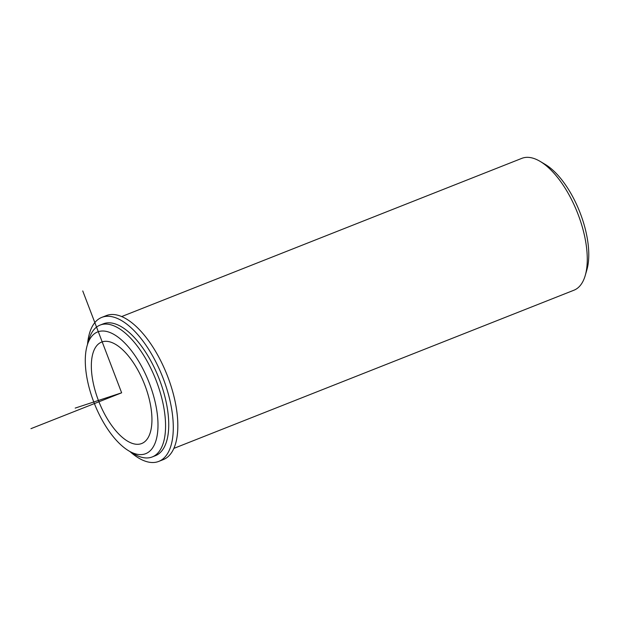 <?xml version="1.0" encoding="UTF-8"?>
<svg xmlns="http://www.w3.org/2000/svg" width="619" height="619" viewBox="0 0 619 619"><rect width="100%" height="100%" fill="white"/><g stroke="black" fill="none" stroke-linecap="round" stroke-linejoin="round"><path stroke-width="0.93" d="M127.576 441.169A54.534 24.42 68.4 0 1 94.498 388.283A54.534 24.42 68.4 0 1 101.593 342.09A54.534 24.42 68.4 0 1 115.707 344.443A54.534 24.42 68.4 0 1 148.784 397.328A54.534 24.42 68.4 0 1 141.689 443.521A54.534 24.42 68.4 0 1 127.576 441.169M87.171 345.526A65.436 29.302 68.4 0 1 114.523 334.771A65.436 29.302 68.4 0 1 157.28 414.003A65.436 29.302 68.4 0 1 128.822 450.88A65.436 29.302 68.4 0 1 128.76 450.841A65.436 29.302 68.4 0 1 87.171 345.526L88.834 339.792A70.891 31.739 68.4 0 1 100.108 325.083L103.288 323.83A70.891 31.739 68.4 0 1 121.633 326.886A70.891 31.739 68.4 0 1 164.631 395.634A70.891 31.739 68.4 0 1 155.415 455.685L152.243 456.938A70.891 31.739 68.4 0 1 133.952 453.92A70.891 31.739 68.4 0 1 133.89 453.882M100.108 325.083A70.891 31.739 68.4 0 1 118.461 328.14A70.891 31.739 68.4 0 1 161.458 396.887A70.891 31.739 68.4 0 1 152.243 456.938M121.695 316.549L521.825 158.356A70.891 31.739 68.4 0 1 540.108 161.373A70.891 31.739 68.4 0 1 540.17 161.412A70.891 31.739 68.4 0 1 585.234 275.509A70.891 31.739 68.4 0 1 573.952 290.21L173.831 448.404M545.184 164.383A65.436 29.302 68.4 0 1 545.238 164.422A65.436 29.302 68.4 0 1 545.3 164.461A65.436 29.302 68.4 0 1 586.889 269.776L585.234 275.509M129.951 451.545A77.437 34.672 -111.6 0 0 158.727 461.41L163.261 459.623A77.437 34.672 -111.6 0 0 167.037 374.859A77.437 34.672 -111.6 0 0 106.321 315.597L101.787 317.385A77.437 34.672 -111.6 0 0 87.534 344.265M158.727 461.41A77.437 34.672 -111.6 0 0 162.503 376.654A77.437 34.672 -111.6 0 0 101.787 317.385M75.193 408.099L121.641 392.81L82.745 290.945M121.641 392.81L30.95 428.665M128.822 450.88L133.952 453.92M545.238 164.422L540.108 161.373"/></g></svg>
